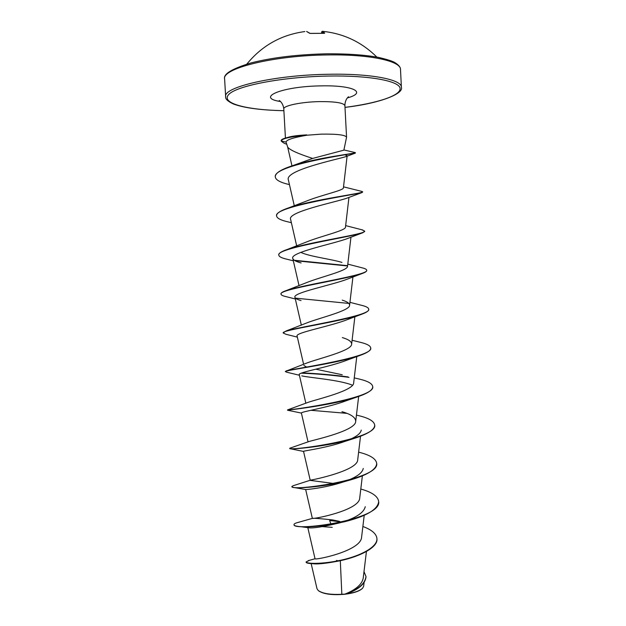 <?xml version="1.0" encoding="UTF-8"?>
<svg xmlns="http://www.w3.org/2000/svg" width="626" height="626" viewBox="0 0 626 626"><rect width="100%" height="100%" fill="white"/><g stroke="black" fill="none" stroke-linecap="round" stroke-linejoin="round"><path stroke-width="0.94" d="M322.773 31.339L324.706 33.131L323.587 33.319L310.034 33.381M318.564 590.803C323.501 594.16 332.242 595.318 344.769 594.27C353.588 593.174 359.457 591.234 362.384 588.432M311.161 563.619L316.999 588.698L318.219 590.514C322.515 593.581 330.387 594.841 341.835 594.285L344.942 594.113C355.717 589.802 361.805 584.543 363.19 578.322L366.429 551.506M312.671 158.433L343.87 150.154L346.561 137.204C345.395 134.926 336.937 133.901 321.201 134.144L306.975 135.216C293.281 137.564 286.301 139.848 286.043 142.071L287.694 147.126C289.697 149.943 298.023 153.706 312.671 158.433L292.811 165.608C318.65 157.314 357.297 153.214 355.396 152.697L354.903 152.525M306.717 135.059L306.709 134.887C299.228 135.271 293.508 135.944 289.548 136.914L286.802 137.673C283.03 138.659 281.152 139.621 281.16 140.568L281.199 141.03L286.043 142.071M340.309 560.669L341.835 594.285M307.812 527.632L315.034 558.752C314.049 560.442 361.179 551.279 361.601 537.085L364.222 515.308M339.261 521.302L332.656 519.932C320.191 518.578 313.423 518.062 312.351 518.391L312.413 518.375C312.937 519.337 359.559 510.417 359.723 498.006L362.376 475.846M334.996 483.648L310.246 480.385M291.966 486.629L292.905 485.807L310.731 480.103C314.761 479.532 357.814 470.447 357.712 459.758L360.521 436.228M290.159 448.091L309.377 441.4C316.208 439.444 355.959 430.539 355.693 421.368C355.654 417.464 351.061 414.24 341.929 411.689M288.962 409.983L287.561 409.905L308.305 402.283C317.468 399.13 354.066 390.608 353.667 382.822M342.242 374.763L315.754 369.191M307.037 367.29L303.876 365.49M299.4 375.248L286.512 372.157L285.386 371.382L307.476 362.775C318.493 358.612 352.109 350.677 351.64 344.128C351.687 341.639 348.596 339.464 342.352 337.586M283.242 332.844L286.004 331.013L306.873 322.891C319.393 317.93 350.137 310.676 349.59 305.277C349.66 303.375 347.219 301.662 342.258 300.144M281.027 293.993L280.996 293.829C280.964 292.866 282.709 291.779 286.238 290.574L306.49 282.647C320.183 277.075 348.072 270.659 347.54 266.277L350.959 237.168M341.96 262.419C331.702 259.172 309.048 256.48 300.856 252.356M278.813 254.97L278.797 254.805C278.758 253.194 281.559 251.417 287.209 249.484L306.333 242.043C320.817 236.104 346.053 230.54 345.474 227.128L348.956 197.37M291.38 222.7L288.226 221.917C280.816 220.274 276.942 218.278 276.598 215.947L276.575 215.618C276.567 213.161 280.698 210.532 288.969 207.746L306.419 201.095C321.451 194.991 343.917 190.382 343.408 187.823L347.148 155.741L346.006 156.586C338.259 159.2 283.875 170.295 288.414 180.053M344.449 154.63L347.14 155.741M276.598 215.947C272.873 206.455 357.11 194.334 362.133 192.518L347.015 198.129C336.78 201.948 286.653 211.831 290.636 219.46L296.693 245.948M361.859 233.091L347.571 238.498C334.574 243.608 289.329 252.466 292.804 258.483C293.32 260.142 296.09 261.621 301.114 262.936M295.339 298.985L286.129 296.646C282.827 295.918 281.121 295.089 281.019 294.157C277.717 289.337 346.601 279.446 362.861 273.257L347.774 278.961C332.649 285.033 291.982 292.765 294.971 297.358C295.323 298.524 297.342 299.58 301.028 300.535M352.555 317.061L347.61 319.51C330.872 326.232 294.65 332.742 297.123 336.092L303.626 364.371M353.041 357.297L347.109 360.114C329.292 367.157 297.264 372.423 299.267 374.669L305.856 403.277M301.795 375.874C309.948 377.783 339.441 379.825 352.524 385.225M358.346 396.555L346.225 400.757C327.86 407.776 299.838 411.83 301.411 413.097L287.577 410.226C285.44 410.296 332.649 405.538 358.346 396.555C367.908 393.23 372.697 389.998 372.713 386.86L372.697 386.539C372.274 383.582 367.822 381.093 359.355 379.074L354.253 377.885M361.257 430.078C360.733 433.184 357.07 436.236 350.278 439.249M289.807 448.2L289.838 448.654C290.174 449.695 329.174 446.581 355.106 438.13L344.91 441.408C326.443 448.099 302.436 450.947 303.54 451.385L310.222 480.291M363.252 468.459C362.438 472.669 357.266 476.636 347.759 480.353M346.827 480.94L343.079 482.043C325.144 488.061 304.932 489.806 305.668 489.532L293.046 487.357C297.874 488.718 327.335 486.715 350.654 479.884C367.595 474.907 376.273 469.477 376.688 463.608L376.68 463.443M365.255 506.7C363.98 512.209 357.172 517.076 344.824 521.294M340.231 522.749C322.711 526.943 311.991 528.579 308.062 527.671L300.316 526.638M322.633 526.638L332.234 527.35M334.002 561.89C323.705 563.69 316.607 564.292 312.71 563.697M366.007 576.695L366.014 576.851C365.271 583.714 358.894 589.348 346.898 593.745L346.546 593.863C354.613 592.673 359.981 590.772 362.642 588.158L363.659 586.218L364.089 582.673M332.656 519.932L329.714 520.527L339.574 521.38M362.877 526.489C371.766 529.776 376.453 533.822 376.938 538.618C377.572 547.085 360.286 556.029 340.912 560.207C321.49 564.449 305.918 563.744 306.114 561.913L309.447 560.356M336.475 560.466L337.32 560.583M364.003 571.624L365.999 576.538C365.028 583.847 358.033 589.7 345.028 594.09L344.942 594.113M329.714 520.527L341.812 521.959M376.946 538.783L376.954 538.939C378.073 548.157 356.797 557.946 336.021 561.53C324.362 563.478 315.762 564.151 310.238 563.541C307.538 563.251 306.169 562.821 306.13 562.234L306.114 561.913M346.898 593.745L345.028 594.09M329.73 520.832L331.013 524.165M299.416 522.115L297.428 522.6C295.159 523.242 294.032 523.884 294.04 524.518C291.544 531.959 382.494 519.901 378.644 501.418C377.916 496.293 371.969 492.161 360.795 489.023M331.232 484.36L329.855 484.266M291.888 486.48C289.259 491.778 380.428 479.672 376.672 463.287C375.952 458.67 369.943 454.953 358.62 452.144M311.85 447.128L309.26 447.113M289.728 448.271C286.974 451.424 378.331 439.272 374.692 424.999C374.019 420.969 368.096 417.714 356.93 415.234L356.437 415.132M346.945 413.371L310.911 410.296M287.725 409.842C289.533 410.398 376.367 398.206 372.697 386.539M348.056 376.907C331.749 374.778 316.365 373.448 301.904 372.924M286.489 370.772C294.94 368.691 374.301 356.961 370.694 347.923C370.443 345.842 367.251 344.042 361.132 342.508L352.094 340.27M286.004 331.013C300.01 326.647 372.11 315.864 368.691 309.142C368.542 307.773 366.413 306.56 362.305 305.504L349.942 302.342M286.238 290.574C304.839 284.353 369.817 274.877 366.672 270.197C366.601 269.391 365.334 268.664 362.877 268.022L361.593 267.701M347.461 265.651L294.29 260.267M287.209 249.484C309.487 241.886 367.439 233.975 364.645 231.08L361.867 229.789M288.969 207.746C314.009 199.303 365.013 193.129 362.61 191.799L361.499 191.337M275.291 176.751L275.276 176.587C275.44 172.964 281.285 169.31 292.811 165.608M294.04 524.518L294.056 524.838C294.103 525.496 295.409 526.012 297.976 526.396C307.851 527.741 323.329 526.208 344.41 521.787C366.257 516.309 377.674 509.627 378.66 501.739L378.652 501.582M329.996 484.579L328.556 484.493M291.912 486.793L293.046 487.357M355.106 438.13C368.025 433.928 374.559 429.663 374.708 425.32L374.692 425.156M348.987 377.361C332.062 375.099 316.122 373.714 301.184 373.198M285.401 371.703C282.835 370.389 337.14 363.808 360.639 355.2C367.384 352.735 370.748 350.419 370.717 348.244L370.702 348.087M297.358 337.124L285.996 334.292L283.218 333.009C280.26 330.074 341.773 321.756 362.125 314.088C366.554 312.421 368.745 310.879 368.706 309.463L368.691 309.142M348.854 303.422L295.449 298.148M362.861 273.257C365.443 272.255 366.719 271.34 366.687 270.518L366.664 270.354M347.54 265.964L294.963 260.682M293.344 260.839L286.872 259.203C281.692 258.037 279.008 256.683 278.813 255.134C275.252 248.146 351.687 236.949 362.869 232.723L364.645 231.08M362.133 192.518L362.517 191.971M289.447 184.607C280.37 182.549 275.651 179.983 275.299 176.915C272.553 164.99 355.161 153.198 355.31 153.127L355.075 152.877M286.7 144.09C285.12 143.925 283.281 142.9 281.199 141.03M306.709 134.887C298.422 135.506 291.786 136.437 286.802 137.673M306.975 135.216C290.847 136.562 282.248 138.456 281.176 140.897M322.194 31.316L321.647 32.004M324.706 33.131L324.174 33.327M309.62 33.272L306.591 31.449M246.824 64.11C261.958 45.588 281.293 34.743 304.839 31.566L303.688 31.707M327.993 54.939C273.546 55.37 221.612 68.524 224.617 79.017C223.146 74.071 231.972 68.703 251.081 62.913C272.521 57.467 298.07 54.423 327.727 53.789C347.986 53.726 364.864 54.916 378.362 57.365C387.643 59.533 393.331 61.395 395.421 62.944C398.918 65.229 400.617 67.412 400.507 69.486C401.047 61.168 370.357 54.243 327.993 54.939M344.996 107.382C380.475 103.274 403.958 93.665 401.383 87.233C401.962 79.627 371.335 73.438 329.026 74.267C274.65 74.917 222.715 87.178 225.657 96.748C225.227 98.947 227.786 101.349 233.334 103.963C244.054 107.954 260.909 110.199 283.891 110.692C247.223 110.043 220.743 103.47 228.56 94.69C235.783 85.926 282.216 76.787 328.846 76.043C369.63 75.323 399.302 81.028 400.084 88.305C401.078 95.59 376.977 103.298 344.996 107.367M285.425 138.049L283.797 108.963C283.007 105.771 301.145 101.921 319.448 101.608C335.223 101.506 343.705 102.852 344.903 105.653C344.934 98.885 349.065 96.318 348.502 96.803M280.495 101.529C255.165 97.758 281.59 86.365 320.911 85.879C353.487 85.073 367.321 92.531 347.383 97.906M323.619 33.311L321.647 31.949L321.608 33.201L321.639 31.981L322.374 31.3C343.502 33.436 361.648 42.028 376.821 57.068M225.657 96.748L224.617 79.017M401.383 87.233L400.507 69.486M312.351 518.391L305.668 489.532M308.055 441.917L301.403 413.105M355.693 421.368L358.659 396.446M353.674 382.822L356.781 356.554M351.64 344.128L354.872 316.74M301.349 325.191L294.963 297.366M349.59 305.277L352.931 276.95M299.048 285.722L292.804 258.483M294.298 205.829L288.406 180.053M291.959 165.882L287.67 147.063M315.042 558.752L308.203 560.661M346.561 137.204L344.903 105.653M283.797 108.963C283.054 102.273 278.672 100.137 279.266 100.551M343.909 149.943L355.263 152.603M312.413 518.375L297.428 522.6M347.798 264.117L362.877 268.022M345.654 225.61L362.83 230.024M343.525 186.838L362.102 191.478M346.006 156.586L355.31 153.127M347.61 319.51L362.125 314.088M347.109 360.114L360.639 355.2M303.547 451.44L290.214 448.725M324.237 33.327L310.105 33.428M310.058 33.381L306.63 31.449"/></g></svg>
